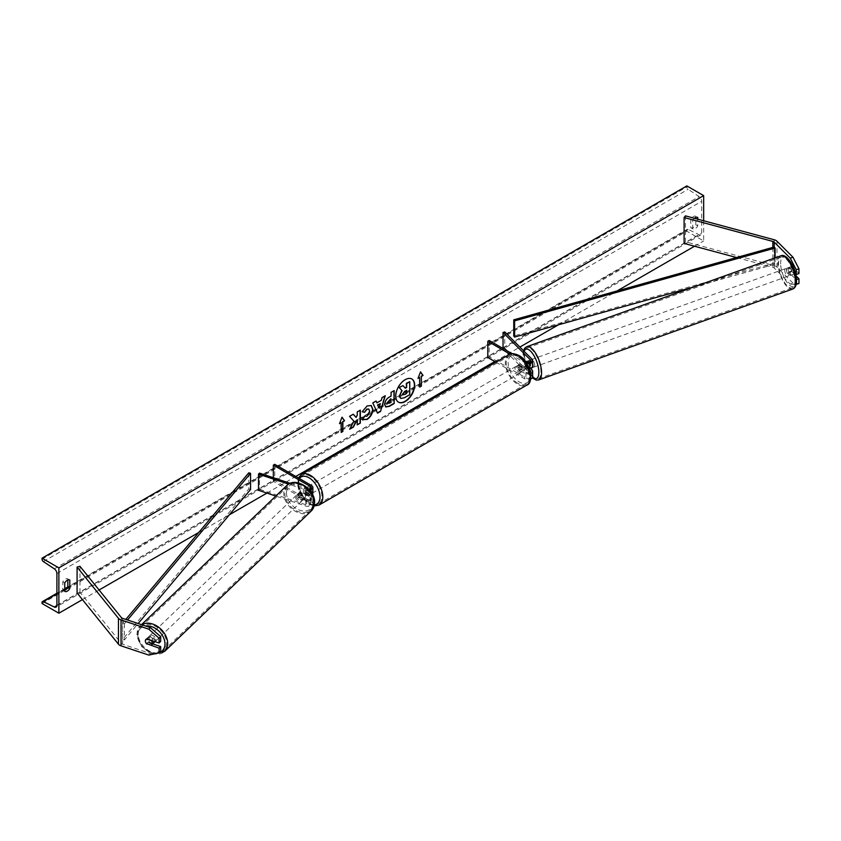 <?xml version="1.0" encoding="UTF-8"?>
<svg xmlns="http://www.w3.org/2000/svg" width="841" height="841" viewBox="0 0 841 841"><rect width="100%" height="100%" fill="white"/><g stroke="black" fill="none" stroke-linecap="round" stroke-linejoin="round"><path stroke-width="0.63" stroke-dasharray="4.21 3.15" d="M796.206 284.342L796.206 279.654L789.068 272.516A3.963 1.619 71.6 0 1 788.269 269.141A3.963 1.619 71.6 0 1 789.005 267.354A3.963 1.619 71.6 0 1 789.068 267.343L791.812 266.429L798.95 273.556M796.07 275.859L791.812 271.601A3.963 1.619 71.6 0 1 791.024 268.216A3.963 1.619 71.6 0 1 791.749 266.439A3.963 1.619 71.6 0 1 791.812 266.429M798.95 283.491L793 283.154L790.256 284.069L774.235 268.048A3.175 1.829 0 0 0 773.731 267.669A3.175 1.829 0 0 0 772.826 267.301L736.558 257.535M790.256 284.069L796.185 284.405M789.068 267.343L795.66 273.935M793 283.154L776.979 267.133A6.339 3.658 0 0 0 775.97 266.376A6.339 3.658 0 0 0 774.172 265.64L685.447 241.756L684.101 243.417M685.447 215.864L685.447 241.756M789.068 272.516L791.812 271.601M152.673 643.901L148.321 642.45A3.963 2.807 45 0 1 146.944 639.402A3.963 2.807 45 0 1 147.574 637.741A3.963 2.807 45 0 1 148.321 637.268L160.673 641.389M148.321 642.45L146.986 643.785M148.794 655.086L150.381 653.499L122.628 644.248A3.175 1.829 180 0 1 121.977 643.954A3.175 1.829 180 0 1 121.335 643.439L79.969 592.211L77.088 592.989M150.381 653.499L160.673 651.323M79.969 566.319L79.969 592.211M148.321 637.268L146.733 638.855M299.964 497.283L306.713 499.522A2.775 1.598 0 0 0 310.876 498.135A2.775 1.598 0 0 0 310.066 497.01L304.453 493.772A3.963 2.292 60 0 1 304.158 488.716A3.963 2.292 60 0 1 304.453 488.589L310.066 491.827A2.775 1.598 180 0 1 310.876 492.963A2.775 1.598 180 0 1 306.713 494.35L299.964 492.101A3.963 2.807 -135 0 0 299.228 492.574A3.963 2.807 -135 0 0 298.597 494.235A3.963 2.807 -135 0 0 299.964 497.283L298.975 498.271A3.963 2.807 45 0 1 297.598 495.223A3.963 2.807 45 0 1 298.229 493.562A3.963 2.807 45 0 1 298.975 493.089L305.725 495.338A4.762 2.744 180 0 0 312.368 494.161M311.464 485.509L311.464 491.018L305.861 487.78A3.963 2.292 -120 0 0 305.556 487.906A3.963 2.292 -120 0 0 305.861 492.963L311.464 496.201A4.762 2.744 0 0 1 312.852 498.135A4.762 2.744 0 0 1 305.725 500.521L298.975 498.271M274.734 464.306L274.734 480.495L311.464 501.699A4.762 2.744 180 0 1 312.852 503.643A4.762 2.744 180 0 1 305.725 506.019L275.816 496.053M309.583 490.061A4.762 2.744 180 0 1 305.725 489.83L288.61 484.132M311.464 491.018A4.762 2.744 180 0 1 312.852 492.963M308.647 489.031A2.775 1.598 180 0 1 306.713 488.842L290.198 483.333M259.501 473.105L259.501 489.294L258.513 490.282M274.734 480.495L273.336 481.304L310.066 502.508A2.775 1.598 180 0 1 310.876 503.643A2.775 1.598 180 0 1 306.713 505.031L259.501 489.294M273.336 477.72L273.336 481.304M299.964 492.101L298.975 493.089M304.453 488.589L305.861 487.78M304.453 493.772L305.861 492.963M528.169 360.747L531.007 363.585A3.963 1.556 -109.7 0 0 528.316 360.673A3.963 1.556 -109.7 0 0 528.169 360.747L526.182 361.462A3.963 1.619 -108.4 0 0 525.604 363.165A3.963 1.619 -108.4 0 0 526.403 366.55L529.788 369.935M530.503 368.358L528.116 365.972A3.963 1.619 71.6 0 1 527.328 362.597A3.963 1.619 71.6 0 1 528.053 360.81A3.963 1.619 71.6 0 1 528.116 360.8L532.017 364.689A4.762 2.744 0 0 1 532.647 366.066M526.403 361.367L528.116 360.8M504.758 331.932L504.758 348.111L532.017 375.37A4.762 2.744 0 0 1 532.647 376.747M510.067 354.156L524.532 362.503L524.532 368.001A4.762 2.744 0 0 0 529.357 368.673M524.532 362.503A4.762 2.744 0 0 0 526.592 363.207M530.345 371.995A2.775 1.598 180 0 1 525.93 372.374L520.327 369.136A3.963 2.292 60 0 1 520.022 364.09A3.963 2.292 60 0 1 520.327 363.964L525.93 367.191A2.775 1.598 0 0 0 528.957 367.549A2.775 1.598 0 0 0 530.671 366.066A2.775 1.598 0 0 0 530.293 365.267L527.139 362.103M503.034 348.479L504.758 348.111M487.801 357.488L489.199 356.679L525.93 377.882A2.775 1.598 0 0 0 528.957 378.229A2.775 1.598 0 0 0 530.671 376.747A2.775 1.598 0 0 0 530.293 375.948L503.034 348.689M495.948 362.187L524.532 378.692A4.762 2.744 0 0 0 530.629 378.997M489.199 340.489L489.199 356.679M512.085 353.704L525.257 361.304M524.532 368.001L518.918 364.773A3.963 2.292 -120 0 0 518.624 364.899A3.963 2.292 -120 0 0 518.918 369.945L524.532 373.183L524.532 378.692M530.629 373.488A4.762 2.744 180 0 1 524.532 373.183M520.327 363.964L518.918 364.773M520.327 369.136L518.918 369.945M526.403 366.55L528.116 365.972M519.202 365.898A3.963 2.292 -120 0 0 517.215 365.709A3.963 2.292 -120 0 0 516.616 368.884A3.963 2.292 -120 0 0 519.202 372.374A3.963 2.292 -120 0 0 521.178 372.574A3.963 2.292 -120 0 0 521.788 369.399A3.963 2.292 -120 0 0 519.202 365.898M518.624 364.899L518.319 365.068A3.963 2.292 60 0 1 518.34 365.057A3.963 2.292 60 0 1 520.327 365.257A3.963 2.292 60 0 1 522.324 367.38L524.006 366.413A3.963 2.292 -120 0 1 524.006 370.944L522.324 371.911A3.963 2.292 60 0 1 522.303 371.922A3.963 2.292 60 0 1 520.327 371.733A3.963 2.292 60 0 1 518.319 369.598L520.001 368.631A3.963 2.292 -120 0 1 520.001 364.1L524.006 366.413M524.006 370.944L520.001 368.631M308.941 487.296A3.963 2.292 -120 0 0 306.954 487.097A3.963 2.292 -120 0 0 306.355 490.271A3.963 2.292 -120 0 0 308.941 493.772A3.963 2.292 -120 0 0 310.918 493.961A3.963 2.292 -120 0 0 311.527 490.787A3.963 2.292 -120 0 0 308.941 487.296M304.137 488.726L305.819 487.759A3.963 2.292 60 0 1 305.84 487.748A3.963 2.292 60 0 1 307.817 487.938A3.963 2.292 60 0 1 309.824 490.072L308.142 491.039A3.963 2.292 -120 0 1 308.142 495.57L309.824 494.603A3.963 2.292 60 0 1 309.803 494.613A3.963 2.292 60 0 1 307.817 494.413A3.963 2.292 60 0 1 305.819 492.29L304.137 493.257A3.963 2.292 -120 0 1 304.137 488.726L308.142 491.039M308.142 495.57L304.137 493.257M518.319 369.598L522.324 371.911L521.178 372.574M522.324 367.38L518.319 365.068L517.215 365.709M309.824 490.072L305.819 487.759M305.819 492.29L309.824 494.603L310.918 493.961M310.34 492.963A3.963 2.292 -120 0 0 312.326 493.152A3.963 2.292 -120 0 0 312.936 489.977A3.963 2.292 -120 0 0 310.34 486.487A3.963 2.292 -120 0 0 308.363 486.287A3.963 2.292 -120 0 0 307.753 489.462A3.963 2.292 -120 0 0 310.34 492.963M517.804 366.708A3.963 2.292 60 0 1 520.39 370.208A3.963 2.292 60 0 1 519.78 373.383A3.963 2.292 60 0 1 517.804 373.183A3.963 2.292 60 0 1 515.207 369.693A3.963 2.292 60 0 1 515.817 366.518A3.963 2.292 60 0 1 517.804 366.708M517.804 383.317A16.378 9.451 60 0 1 507.102 368.884A16.378 9.451 60 0 1 509.614 355.764A16.378 9.451 60 0 1 517.804 356.573A16.378 9.451 60 0 1 528.495 371.007A16.378 9.451 60 0 1 525.982 384.127A16.378 9.451 60 0 1 517.804 383.317M310.34 476.353A16.378 9.451 -120 0 0 302.15 475.543A16.378 9.451 -120 0 0 299.648 488.663A16.378 9.451 -120 0 0 310.34 503.097A16.378 9.451 -120 0 0 318.529 503.906A16.378 9.451 -120 0 0 321.041 490.787A16.378 9.451 -120 0 0 310.34 476.353M786.472 269.845A3.963 1.556 -109.7 0 0 787.691 273.893A3.963 1.556 -109.7 0 0 789.783 275.564A3.963 1.556 -109.7 0 0 790.435 273.809A3.963 1.556 -109.7 0 0 789.215 269.772A3.963 1.556 -109.7 0 0 787.113 268.1A3.963 1.556 -109.7 0 0 786.472 269.845M788.343 267.68L791.434 266.576A3.963 1.556 -109.7 0 0 790.929 268.247A3.963 1.556 -109.7 0 0 791.56 271.065L794.388 273.893A3.963 1.556 -109.7 0 0 794.892 272.221A3.963 1.556 -109.7 0 0 794.272 269.404L791.181 270.508A3.963 1.556 -109.7 0 0 788.49 267.606A3.963 1.556 -109.7 0 0 788.343 267.68L791.181 270.508M791.434 266.576L794.272 269.404M788.469 272.169A3.963 1.556 -109.7 0 0 791.16 275.07A3.963 1.556 -109.7 0 0 791.307 274.996L788.469 272.169L791.56 271.065M794.388 273.893L791.307 274.996M532.647 363.88A3.963 1.556 -109.7 0 0 529.683 360.19A3.963 1.556 -109.7 0 0 529.042 361.935A3.963 1.556 -109.7 0 0 530.261 365.982A3.963 1.556 -109.7 0 0 532.364 367.654M525.93 367.191L525.93 361.693A3.963 1.556 -109.7 0 0 525.604 363.165A3.963 1.556 -109.7 0 0 526.235 365.972L528.295 365.236A3.963 1.556 -109.7 0 0 530.986 368.148A3.963 1.556 -109.7 0 0 531.123 368.074L528.295 365.236M531.007 363.585L528.947 364.321A3.963 1.556 -109.7 0 1 529.578 367.128A3.963 1.556 -109.7 0 1 529.073 368.81L529.367 368.705M529.536 368.642L531.123 368.074M526.603 361.977L528.947 364.321M529.073 368.81L526.235 365.972M534.718 365.288A3.963 1.556 -109.7 0 0 533.499 361.241A3.963 1.556 -109.7 0 0 531.407 359.57A3.963 1.556 -109.7 0 0 530.755 361.325A3.963 1.556 -109.7 0 0 531.975 365.362A3.963 1.556 -109.7 0 0 534.077 367.044A3.963 1.556 -109.7 0 0 534.718 365.288M784.758 270.466A3.963 1.556 70.3 0 1 785.399 268.71A3.963 1.556 70.3 0 1 787.502 270.382A3.963 1.556 70.3 0 1 788.721 274.429A3.963 1.556 70.3 0 1 788.07 276.174A3.963 1.556 70.3 0 1 785.978 274.502A3.963 1.556 70.3 0 1 784.758 270.466M794.924 280.631A16.378 6.434 70.3 0 1 792.254 287.864A16.378 6.434 70.3 0 1 783.591 280.957A16.378 6.434 70.3 0 1 778.545 264.263A16.378 6.434 70.3 0 1 781.215 257.031A16.378 6.434 70.3 0 1 789.878 263.937A16.378 6.434 70.3 0 1 794.924 280.631M524.553 355.123A16.378 6.434 -109.7 0 0 529.599 371.817A16.378 6.434 -109.7 0 0 538.251 378.723A16.378 6.434 -109.7 0 0 540.931 371.491A16.378 6.434 -109.7 0 0 535.885 354.797A16.378 6.434 -109.7 0 0 527.223 347.89A16.378 6.434 -109.7 0 0 524.553 355.123M411.754 378.944A13.372 7.716 120 0 0 411.617 378.86A13.372 7.716 120 0 0 404.931 379.522A13.372 7.716 120 0 0 396.195 391.307A13.372 7.716 120 0 0 398.245 402.019A13.372 7.716 120 0 0 398.392 402.093M703.665 220.763L703.665 240.946L686.845 231.233L686.845 230.224A1.987 1.146 60 0 1 687.255 229.32A1.987 1.146 60 0 1 688.148 229.362L699.113 234.744A3.963 2.292 -120 0 0 700.889 234.828A3.963 2.292 -120 0 0 701.709 233.02L701.709 201.293A3.963 2.292 -120 0 0 699.113 196.563L688.148 189.288A1.987 1.146 60 0 1 686.845 186.923L686.845 185.914M82.439 599.612L99.091 589.993M198.76 532.458L229.362 514.787M266.933 493.089L295.769 476.448M494.813 361.535L519.885 347.06M558.413 324.815L617.052 290.954M694.529 246.224L703.665 240.946M694.445 218.282A4.951 2.859 120 0 0 692.732 220.395L692.732 228.805A4.951 2.859 120 0 0 692.784 228.836A4.951 2.859 120 0 0 697.778 225.893L697.778 219.186M64.757 590.287A4.951 2.859 -60 0 1 62.844 590.266A4.951 2.859 -60 0 1 62.791 590.235L62.791 581.814A4.951 2.859 -60 0 1 65.314 579.123A4.951 2.859 -60 0 1 67.795 578.881A4.951 2.859 -60 0 1 67.837 578.902L67.837 579.985M62.791 581.814L64.757 582.95M695.822 217.43L695.822 216.347A4.951 2.859 120 0 0 695.77 216.316A4.951 2.859 120 0 0 693.299 216.568A4.951 2.859 120 0 0 690.776 219.259L692.732 220.395M690.776 219.259L690.776 227.68A4.951 2.859 120 0 0 690.818 227.701A4.951 2.859 120 0 0 695.822 224.757L695.822 218.649M42.05 603.512L686.845 231.233M695.822 224.757L697.778 225.893M690.776 227.68L692.732 228.805M62.791 590.235L64.757 591.37M67.837 578.902L69.708 579.985M402.734 385.451L405.089 388.016M409.472 381.551L409.472 394.534L404.164 397.593L400.726 398.434M419.396 377.231L419.396 386.944M420.458 372.016L417.998 378.366M339.659 423.265L342.024 417.178M340.899 422.55L341.183 432.421M353.188 414.266L349.267 416.211L353.935 421.215M353.651 421.057L349.688 429.236M360.064 410.303L356.952 411.764L357.236 415.275M356.952 415.118L355.817 417.231M356.952 419.459L357.236 424.884M349.404 429.078L349.93 428.773M385.599 406.886L384.421 404.269C384.631 401.073 386.24 398.581 389.246 396.826L391.065 396.1M390.781 395.943L391.065 392.4M390.781 392.242L394.166 390.602M388.058 403.354L390.781 402.177L390.781 398.75M362.187 411.67L366.834 405.804L371.091 405.436M361.945 419.396L364.563 416.116M368.684 409.031L369.409 411.081L366.739 416.053L364.542 416.148M376.642 402.702L381.267 400.348M380.994 400.19L382.056 397.593M381.782 397.436L385.273 395.743M377.262 413.005L372.805 402.944M372.521 402.776L376.116 401.031M378.776 407.896L380.037 403.512M406.361 390.424L404.311 391.286L402.639 393.788L403.133 394.723M154.733 641.525A3.963 2.859 -133.8 0 0 154.849 640.768A3.963 2.859 -133.8 0 0 152.536 636.847A3.963 2.859 -133.8 0 0 148.678 636.753A3.963 2.859 -133.8 0 0 147.984 638.477A3.963 2.859 -133.8 0 0 150.308 642.387A3.963 2.859 -133.8 0 0 154.166 642.482M145.409 640.937A3.963 2.859 -133.8 0 0 146.355 643.565L148.142 641.862A3.963 2.859 -133.8 0 0 153.041 643.491L148.142 641.862M151.264 645.205L153.041 643.491M146.429 638.971L148.205 637.257L153.115 638.897A3.963 2.859 -133.8 0 0 148.205 637.257M153.115 638.897L151.496 640.443M296.61 496.127A3.963 2.859 -133.8 0 0 298.933 500.048A3.963 2.859 -133.8 0 0 302.792 500.132A3.963 2.859 -133.8 0 0 303.475 498.419A3.963 2.859 -133.8 0 0 301.162 494.508A3.963 2.859 -133.8 0 0 297.304 494.413A3.963 2.859 -133.8 0 0 296.61 496.127M298.418 493.394L303.328 495.034A3.963 2.859 -133.8 0 0 298.418 493.394L299.617 492.258A3.963 2.859 -133.8 0 0 299.28 492.511A3.963 2.859 -133.8 0 0 298.597 494.235A3.963 2.859 -133.8 0 0 299.543 496.863L298.355 497.998A3.963 2.859 -133.8 0 0 303.254 499.628L298.355 497.998M302.792 500.132L304.768 498.24A3.963 2.859 -133.8 0 1 304.442 498.492L303.254 499.628M304.768 498.24A3.963 2.859 -133.8 0 0 305.462 496.516A3.963 2.859 -133.8 0 0 304.516 493.888L303.328 495.034M299.617 492.258L304.516 493.888M304.442 498.492L299.543 496.863M295.622 497.073A3.963 2.859 -133.8 0 0 297.945 500.994A3.963 2.859 -133.8 0 0 301.793 501.089A3.963 2.859 -133.8 0 0 302.487 499.365A3.963 2.859 -133.8 0 0 300.174 495.454A3.963 2.859 -133.8 0 0 296.316 495.36A3.963 2.859 -133.8 0 0 295.622 497.073M155.848 639.812A3.963 2.859 46.2 0 1 155.154 641.536A3.963 2.859 46.2 0 1 151.296 641.441A3.963 2.859 46.2 0 1 148.973 637.52A3.963 2.859 46.2 0 1 149.666 635.807A3.963 2.859 46.2 0 1 153.525 635.901A3.963 2.859 46.2 0 1 155.848 639.812M166.592 643.397A16.378 11.816 46.2 0 1 163.732 650.492A16.378 11.816 46.2 0 1 147.806 650.114A16.378 11.816 46.2 0 1 138.229 633.946A16.378 11.816 46.2 0 1 141.088 626.839A16.378 11.816 46.2 0 1 157.015 627.228A16.378 11.816 46.2 0 1 166.592 643.397M313.23 502.95A16.378 11.816 -133.8 0 0 303.654 486.781A16.378 11.816 -133.8 0 0 287.727 486.392A16.378 11.816 -133.8 0 0 284.878 493.499A16.378 11.816 -133.8 0 0 294.455 509.667A16.378 11.816 -133.8 0 0 310.382 510.045A16.378 11.816 -133.8 0 0 313.23 502.95M774.235 268.048L774.235 247.002L774.235 263.191L513.756 336.032M775.097 257.872L775.097 264.221L693.783 286.96M774.235 263.191L775.097 264.221M248.789 472.821L248.789 489.01L122.628 639.391L124.415 639.896L138.145 623.528M122.628 639.391L122.628 623.202L125.814 619.407M250.565 489.504L248.789 489.01M122.628 623.202L124.415 623.707L127.538 619.985M124.415 623.707L124.415 639.896M774.172 239.748L774.172 265.64M772.826 247.401L772.826 267.301M776.979 241.23L776.979 267.133M122.628 618.356L122.628 644.248M121.335 617.536L121.335 643.439M305.725 500.521L305.725 506.019M305.725 489.83L305.725 495.338M306.713 488.842L306.713 494.35M310.066 488.589L310.066 491.827M306.713 499.522L306.713 505.031M310.066 497.01L310.066 502.508M311.464 496.201L311.464 501.699M532.017 369.872L532.017 375.37M532.017 359.191L532.017 364.689M530.293 361.357L530.293 365.267M530.293 371.764L530.293 375.948M525.93 372.374L525.93 377.882M519.202 356.353A15.664 9.041 60 0 1 530.272 375.528A15.664 9.041 60 0 1 519.202 381.93A15.664 9.041 60 0 1 508.132 362.744A15.664 9.041 60 0 1 519.202 356.353M508.973 354.671A17.64 10.187 -120 0 0 506.271 368.81A17.64 10.187 -120 0 0 517.804 384.358A17.64 10.187 -120 0 0 526.624 385.231M319.16 504.999A17.64 10.187 60 0 1 310.34 504.127A17.64 10.187 60 0 1 298.818 488.579A17.64 10.187 60 0 1 301.52 474.44M299.396 478.54A15.664 9.041 -120 0 0 299.333 491.333A15.664 9.041 -120 0 0 308.941 503.317A15.664 9.041 -120 0 0 314.418 504.81M780.627 264A15.664 6.16 70.3 0 1 788.101 259.165A15.664 6.16 70.3 0 1 796.28 279.664A15.664 6.16 70.3 0 1 788.805 284.5A15.664 6.16 70.3 0 1 780.627 264M780.795 255.832A17.64 6.938 -109.7 0 0 777.914 263.622A17.64 6.938 -109.7 0 0 783.349 281.619A17.64 6.938 -109.7 0 0 792.674 289.062M538.682 379.922A17.64 6.938 70.3 0 1 529.346 372.479A17.64 6.938 70.3 0 1 523.922 354.481A17.64 6.938 70.3 0 1 526.792 346.692M523.922 351.096A15.664 6.16 -109.7 0 0 523.197 356.09A15.664 6.16 -109.7 0 0 532.448 377.535M56.904 605.289L701.709 233.02M56.904 573.562L701.709 201.293M42.05 602.503L686.845 230.224M42.05 559.191L686.845 186.923M43.343 561.557L688.148 189.288M54.318 568.842L699.113 196.563M56.904 605.52L699.113 234.744M56.904 593.809L64.757 589.268M67.69 587.575L688.148 229.362M159.222 652.784A15.664 11.301 46.2 0 1 145.072 649.136A15.664 11.301 46.2 0 1 137.861 635.102A15.664 11.301 46.2 0 1 145.525 625.988M141.761 624.726A17.64 12.731 -133.8 0 0 140.205 625.925A17.64 12.731 -133.8 0 0 137.136 633.578A17.64 12.731 -133.8 0 0 147.448 650.997A17.64 12.731 -133.8 0 0 164.615 651.407M311.254 510.96A17.64 12.731 46.2 0 1 294.098 510.55A17.64 12.731 46.2 0 1 283.774 493.131A17.64 12.731 46.2 0 1 286.855 485.478M286.487 492.752A15.664 11.301 -133.8 0 0 299.848 510.256A15.664 11.301 -133.8 0 0 313.609 501.793A15.664 11.301 -133.8 0 0 300.248 484.29A15.664 11.301 -133.8 0 0 286.487 492.752M789.005 267.354L791.749 266.439M147.574 637.741L145.987 639.328M310.876 492.963L310.876 487.454M310.876 498.135L310.876 503.643M312.852 498.135L312.852 503.643M299.228 492.574L298.229 493.562M304.158 488.716L305.556 487.906M526.34 361.388L528.053 360.81M530.671 366.066L530.671 360.558M530.671 371.238L530.671 376.747M298.376 477.961L299.238 492.111L309.351 504.222L314.177 505.935M306.954 487.097L305.84 487.748M312.326 493.152L519.78 373.383M302.15 475.543L509.614 355.764M318.529 503.906L525.982 384.127M308.363 486.287L515.817 366.518M523.47 350.644L522.923 355.533L525.804 367.948L532.227 377.882M787.113 268.1L788.49 267.606M791.16 275.07L789.783 275.564M529.683 360.19L528.316 360.673M531.407 359.57L785.399 268.71M538.251 378.723L792.254 287.864M527.223 347.89L781.215 257.031M534.077 367.044L788.07 276.174M700.889 234.828L56.084 607.107M687.255 229.32L67.837 586.934M64.757 588.721L56.904 593.252M692.784 228.836L690.818 227.701M62.844 590.266L64.799 591.391M67.795 578.881L69.761 580.006M141.54 624.653L140.205 625.925L136.862 634.114L141.782 646.708L153.577 654.077M146.103 639.223L148.678 636.753M297.304 494.413L299.28 492.511M301.793 501.089L155.154 641.536M287.727 486.392L141.088 626.839M310.382 510.045L163.732 650.492M296.316 495.36L149.666 635.807"/><path stroke-width="1.26" d="M796.185 284.405L798.95 283.491L798.95 278.739L796.07 275.859M795.66 273.935L796.206 274.471L798.95 273.556L798.95 268.805L796.206 269.719L796.206 274.471M796.206 269.719L790.256 258.166L774.235 242.145A3.175 1.829 0 0 0 773.731 241.766A3.175 1.829 0 0 0 772.826 241.409L684.101 217.525L684.101 243.417L736.558 257.535M790.256 258.166L793 257.251L776.979 241.23A6.339 3.658 0 0 0 775.97 240.473A6.339 3.658 0 0 0 774.172 239.748L685.447 215.864L684.101 217.525M796.522 279.548L798.95 278.739M793 257.251L798.95 268.805M146.733 644.038A3.963 2.807 45 0 1 145.356 640.989A3.963 2.807 45 0 1 145.987 639.328A3.963 2.807 45 0 1 146.733 638.855L159.096 642.976L159.096 638.224L160.673 636.637L150.381 627.596L122.628 618.356A3.175 1.829 180 0 1 121.977 618.061A3.175 1.829 180 0 1 121.335 617.536L79.969 566.319L77.088 567.086L77.088 592.989L118.465 644.206A6.339 3.658 180 0 0 119.727 645.257A6.339 3.658 180 0 0 121.041 645.835L148.794 655.086L159.096 652.91L159.096 648.159L146.986 643.785M160.673 636.637L160.673 641.389L159.096 642.976M159.096 652.91L160.673 651.323L160.673 646.571L152.673 643.901M150.381 627.596L148.794 629.184L121.041 619.933A6.339 3.658 180 0 1 119.727 619.354A6.339 3.658 180 0 1 118.465 618.314L77.088 567.086M160.673 646.571L159.096 648.159M148.794 629.184L159.096 638.224M275.816 496.053L258.513 490.282L258.513 474.103L288.61 484.132M308.647 489.031A2.775 1.598 180 0 0 310.876 487.454A2.775 1.598 180 0 0 310.066 486.319L273.336 465.115L274.734 464.306L311.464 485.509A4.762 2.744 180 0 1 312.852 487.454A4.762 2.744 180 0 1 309.583 490.061M312.852 487.454L312.852 492.963A4.762 2.744 180 0 1 312.368 494.161M290.198 483.333L259.501 473.105L258.513 474.103M273.336 465.115L273.336 477.72M527.139 362.103L526.403 361.367A3.963 1.619 -108.4 0 0 526.34 361.388A3.963 1.619 -108.4 0 0 526.182 361.462L526.109 361.483A3.963 1.556 -109.7 0 0 525.919 361.683A2.775 1.598 0 0 0 528.957 362.04A2.775 1.598 0 0 0 530.671 360.558A2.775 1.598 0 0 0 530.293 359.759L503.034 332.5L504.758 331.932L532.017 359.191A4.762 2.744 0 0 1 532.647 360.558A4.762 2.744 0 0 1 526.592 363.207M530.629 373.488A4.762 2.744 180 0 0 532.647 371.238A4.762 2.744 180 0 0 532.017 369.872L530.503 368.358M529.357 368.673A4.762 2.744 0 0 0 532.647 366.066L532.647 360.558M503.034 332.5L503.034 348.479M529.788 369.935L530.293 370.439A2.775 1.598 180 0 1 530.671 371.238A2.775 1.598 180 0 1 530.345 371.995M530.629 378.997A4.762 2.744 0 0 0 532.647 376.747L532.647 371.238M512.085 353.704L489.199 340.489L487.801 341.299L487.801 357.488L495.948 362.187M525.257 361.304L525.93 361.693M487.801 341.299L510.067 354.156M530.986 368.148L532.364 367.654A3.963 1.556 -109.7 0 0 533.005 365.898A3.963 1.556 -109.7 0 0 532.647 363.88M398.392 402.093A13.372 7.716 120 0 0 404.931 401.357A13.372 7.716 120 0 0 413.635 389.698A13.372 7.716 120 0 0 411.754 378.944M405.215 401.514A13.372 7.716 120 0 0 413.951 389.73A13.372 7.716 120 0 0 411.901 379.018A13.372 7.716 120 0 0 405.215 379.68A13.372 7.716 120 0 0 396.479 391.464A13.372 7.716 120 0 0 398.529 402.177A13.372 7.716 120 0 0 405.215 401.514M58.87 567.896L58.87 613.215L42.05 603.512L42.05 602.503A1.987 1.146 60 0 1 42.46 601.588A1.987 1.146 60 0 1 43.343 601.63L54.318 607.023A3.963 2.292 -120 0 0 56.084 607.107A3.963 2.292 -120 0 0 56.904 605.289L56.904 573.562A3.963 2.292 -120 0 0 54.318 568.842L43.343 561.557A1.987 1.146 60 0 1 42.05 559.191L42.05 558.182L58.87 567.896L703.665 195.627L703.665 220.763M58.87 613.215L82.439 599.612M99.091 589.993L198.76 532.458M229.362 514.787L266.933 493.089M295.769 476.448L494.813 361.535M519.885 347.06L558.413 324.815M617.052 290.954L694.529 246.224M364.563 416.116L367.023 416.211L369.693 411.249L368.831 409.104L367.023 409.294L364.489 412.332L362.145 411.754L367.118 405.961L371.238 405.52L372.899 409.357C372.626 413.646 370.66 417.031 366.991 419.512L362.229 419.554L364.794 416.295M362.87 420.058L362.229 419.554M384.705 404.468L384.705 404.437C384.915 401.231 386.524 398.75 389.52 396.984L391.065 396.1L391.065 392.4L394.166 390.602L394.166 403.554L389.362 406.329L385.735 406.981L384.705 404.468M353.935 421.215L349.688 429.236L353.378 427.112L357.236 419.627L357.236 424.884L360.337 423.086L360.337 410.135L357.236 411.932L357.236 415.275L356.1 417.399L353.273 414.214L349.541 416.369L353.935 421.215M697.778 219.186L697.778 217.483A4.951 2.859 120 0 0 697.736 217.451A4.951 2.859 120 0 0 695.255 217.693A4.951 2.859 120 0 0 694.445 218.282M69.803 580.038L69.803 588.458A4.951 2.859 -60 0 1 64.799 591.391A4.951 2.859 -60 0 1 64.757 591.37L64.757 582.95A4.951 2.859 -60 0 1 67.28 580.258A4.951 2.859 -60 0 1 69.761 580.006A4.951 2.859 -60 0 1 69.803 580.038L69.708 579.985M421.362 376.421L423.044 375.454L420.521 371.859L417.998 378.366L419.68 377.388L419.68 387.102L421.362 386.135L421.362 376.421L421.362 386.135M339.501 423.685L342.024 417.178L344.547 420.773L342.865 421.74L342.865 431.454L341.183 432.421L341.183 422.718L339.501 423.685M376.926 402.86L381.267 400.348L382.056 397.593L385.273 395.743L380.521 411.449L377.546 413.162L372.805 402.944L376.116 401.031L376.926 402.86L375.948 401.125M695.822 218.649L695.822 217.43M67.837 579.985L67.837 587.323A4.951 2.859 -60 0 1 64.757 590.287M42.05 558.182L686.845 185.914L703.665 195.627M67.837 587.323L69.803 588.458M399.507 395.859L400.779 398.466L399.507 395.817L401.819 390.497L399.139 387.522L403.018 385.609L405.278 388.227L406.645 387.438L406.645 383.517L409.756 381.719L409.756 394.692L404.447 397.761L400.758 398.445M403.018 385.609L399.139 387.522M405.089 388.016L406.361 387.28L406.361 383.349L409.756 381.719M401.819 390.497L399.422 387.68M399.507 395.817L402.103 390.655M421.078 385.966L419.68 386.776M418.156 377.945L419.68 377.388M421.078 376.263L423.044 375.454M422.76 375.286L420.458 372.016M341.961 417.336L344.547 420.773M344.263 420.605L342.865 421.74M342.581 421.583L342.865 431.454M341.183 432.106L342.581 431.296M339.659 423.265L341.183 422.718M353.188 414.266L356.1 417.399M357.236 424.558L360.337 423.086M360.064 422.918L360.064 410.303M349.93 428.773L353.094 426.944L357.236 419.627M393.893 390.771L394.166 403.554M393.893 403.396L389.078 406.171L385.599 406.886M391.065 398.907L387.806 402.471L389.604 403.175L391.065 402.334L390.781 398.75L387.533 402.313L388.058 403.354M387.533 402.345L387.901 403.291M371.091 405.436L372.616 409.199C372.342 413.488 370.376 416.873 366.708 419.344L361.945 419.396M368.684 409.031L366.739 409.136L364.489 412.332M364.206 412.164L362.187 411.67M384.873 395.974L380.521 411.449M380.248 411.281L377.43 412.91M380.311 403.68L377.535 404.963L379.06 408.064L380.311 403.68L377.819 405.12L379.06 408.064M402.923 393.987L404.605 394.555L406.645 393.378L406.645 390.266L404.584 391.443L402.923 393.945L403.26 394.828M402.639 393.83L404.321 394.387L406.645 393.378M406.361 393.21L406.361 390.424M146.355 643.565L151.264 645.205A3.963 2.859 -133.8 0 0 151.59 644.952L154.166 642.482A3.963 2.859 -133.8 0 0 154.733 641.525M151.59 644.952A3.963 2.859 -133.8 0 0 152.274 643.228A3.963 2.859 -133.8 0 0 151.327 640.6L146.46 638.981M146.05 639.265A3.963 2.859 -133.8 0 0 145.409 640.937M774.235 242.145L774.235 247.002L513.756 319.843L513.756 336.032L514.618 337.062L514.618 320.873L513.756 319.843M693.783 286.96L514.618 337.062M774.235 247.002L775.097 248.032L775.097 257.872M775.097 248.032L514.618 320.873M125.814 619.407L248.789 472.821L250.565 473.315L250.565 489.504L138.145 623.528M127.538 619.985L250.565 473.315M772.826 241.409L772.826 247.401M121.041 619.933L121.041 645.835M118.465 618.314L118.465 644.206M310.066 486.319L310.066 488.589M530.293 359.759L530.293 361.357M530.293 370.439L530.293 371.764M526.624 385.231A17.64 10.187 -120 0 0 529.325 371.091A17.64 10.187 -120 0 0 517.804 355.543A17.64 10.187 -120 0 0 508.973 354.671L301.52 474.44A17.64 10.187 60 0 1 310.34 475.312A17.64 10.187 60 0 1 321.872 490.86A17.64 10.187 60 0 1 319.16 504.999L526.624 385.231C534.329 383.254 530.639 361.157 518.792 355.449C514.219 353.346 510.95 353.083 508.973 354.671M314.418 504.81A15.664 9.041 -120 0 0 319.643 493.446A15.664 9.041 -120 0 0 308.941 477.741A15.664 9.041 -120 0 0 299.396 478.54M795.554 281.262A17.64 6.938 -109.7 0 0 790.13 263.275A17.64 6.938 -109.7 0 0 780.795 255.832C786.871 252.731 796.574 268.889 796.543 280.221C796.564 285.088 795.271 288.043 792.674 289.062A17.64 6.938 -109.7 0 0 795.554 281.262M780.795 255.832L526.792 346.692A17.64 6.938 70.3 0 1 536.127 354.135A17.64 6.938 70.3 0 1 541.562 372.132A17.64 6.938 70.3 0 1 538.682 379.922L792.674 289.062M532.448 377.535A15.664 6.16 -109.7 0 0 538.85 371.754A15.664 6.16 -109.7 0 0 532.553 353.493A15.664 6.16 -109.7 0 0 523.922 351.096M54.318 607.023L56.904 605.52M43.343 601.63L56.904 593.809M64.757 589.268L67.69 587.575M145.525 625.988A15.664 11.301 46.2 0 1 164.983 644.143A15.664 11.301 46.2 0 1 159.222 652.784M153.577 654.077L164.615 651.407A17.64 12.731 -133.8 0 0 167.685 643.764A17.64 12.731 -133.8 0 0 158.465 627.102A17.64 12.731 -133.8 0 0 141.761 624.726M141.54 624.653L286.855 485.478A17.64 12.731 46.2 0 1 304.011 485.898A17.64 12.731 46.2 0 1 314.334 503.317A17.64 12.731 46.2 0 1 311.254 510.96L164.615 651.407M314.177 505.935L319.16 504.999M298.376 477.961L301.52 474.44M526.792 346.692L524.763 348.142L523.47 350.644M532.227 377.882L536.222 380.09L538.682 379.922M67.837 586.934L64.757 588.721M56.904 593.252L42.46 601.588M286.855 485.478C295.58 476.29 315.491 489.388 314.597 502.771L311.254 510.96"/></g></svg>
